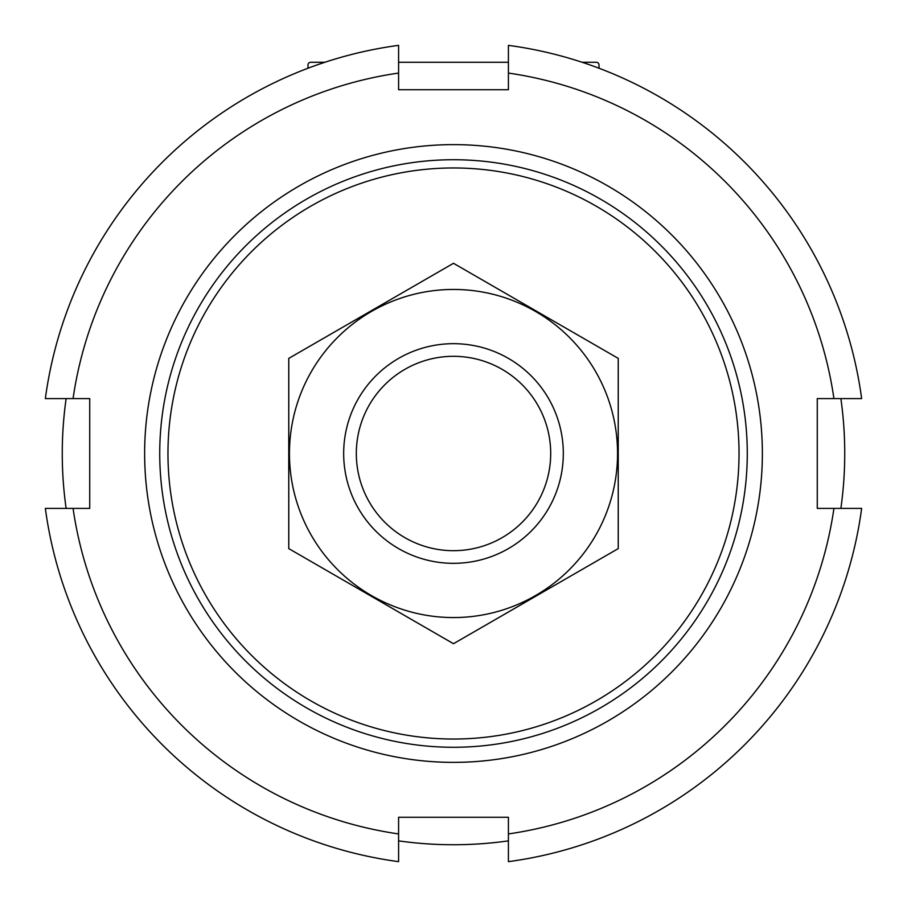 <?xml version="1.0" encoding="UTF-8"?>
<svg xmlns="http://www.w3.org/2000/svg" width="907" height="907" viewBox="0 0 907 907"><rect width="100%" height="100%" fill="white"/><g stroke="black" fill="none" stroke-linecap="round" stroke-linejoin="round"><path stroke-width="1.36" d="M840.868 398.592A391.234 391.234 0 0 1 840.868 508.408M508.408 840.868A391.234 391.234 0 0 1 398.592 840.868M66.132 508.408A391.234 391.234 0 0 1 66.132 398.592M167.965 453.5A285.535 285.535 0 0 1 596.262 206.218A285.535 285.535 0 0 1 596.262 700.782A285.535 285.535 0 0 1 167.965 453.5M159.734 453.5A293.766 293.766 0 0 1 600.389 199.087A293.766 293.766 0 0 1 600.389 707.913A293.766 293.766 0 0 1 159.734 453.5M144.632 453.5A308.868 308.868 0 0 1 607.939 186.014A308.868 308.868 0 0 1 607.939 720.986A308.868 308.868 0 0 1 144.632 453.5M582.09 62.266L596.262 62.266A2.744 2.744 0 0 1 599.017 65.009L599.017 68.24M310.738 62.266L324.91 62.266L310.738 62.266A2.744 2.744 0 0 0 307.983 65.009L307.983 68.24L307.983 65.009M398.592 62.266L508.408 62.266M398.592 833.93A384.375 384.375 0 0 1 73.07 508.408L45.35 508.408A411.823 411.823 0 0 0 398.592 861.65L398.592 817.275L508.408 817.275L508.408 861.65A411.823 411.823 0 0 0 861.65 508.408L833.93 508.408A384.375 384.375 0 0 1 508.408 833.93M73.07 398.592A384.375 384.375 0 0 1 398.592 73.07L398.592 45.35A411.823 411.823 0 0 0 45.35 398.592L89.725 398.592L89.725 508.408L73.07 508.408M508.408 73.07A384.375 384.375 0 0 1 833.93 398.592L861.65 398.592A411.823 411.823 0 0 0 508.408 45.35L508.408 89.725L398.592 89.725L398.592 73.07M833.93 508.408L817.275 508.408L817.275 398.592L833.93 398.592M550.696 453.5A97.196 97.196 0 0 1 404.907 537.67A97.196 97.196 0 0 1 404.907 369.33A97.196 97.196 0 0 1 550.696 453.5M563.315 453.5A109.815 109.815 0 0 1 398.592 548.61A109.815 109.815 0 0 1 398.592 358.39A109.815 109.815 0 0 1 563.315 453.5M618.234 548.61L618.234 358.39L453.5 263.291L288.766 358.39L288.766 548.61L453.5 643.709L618.234 548.61M453.5 289.458A164.042 164.042 0 0 0 311.43 535.527A164.042 164.042 0 0 0 595.57 535.527A164.042 164.042 0 0 0 453.5 289.458"/></g></svg>
